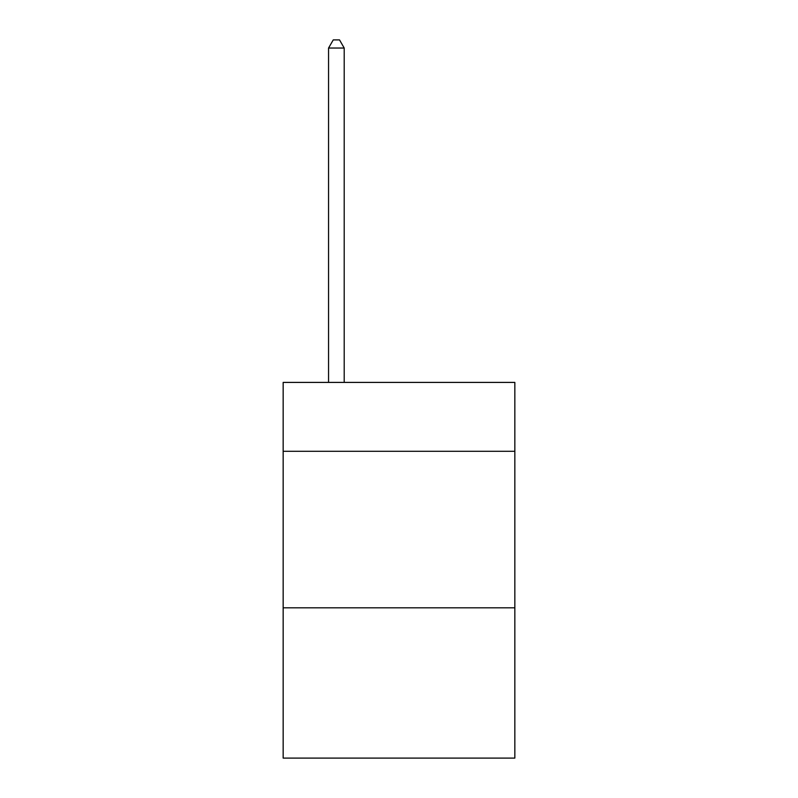 <?xml version="1.0" encoding="UTF-8"?>
<svg xmlns="http://www.w3.org/2000/svg" width="798" height="798" viewBox="0 0 798 798"><rect width="100%" height="100%" fill="white"/><g stroke="black" fill="none" stroke-linecap="round" stroke-linejoin="round"><path stroke-width="1.2" d="M514.84 451.279L514.84 382.412L283.16 382.412L283.16 451.279L514.84 451.279L514.84 758.1L283.16 758.1L283.16 451.279M514.84 607.827L283.16 607.827M344.207 382.412L344.207 48.04L328.557 48.04L328.557 382.412M328.557 48.04L333.255 39.9L339.519 39.9L344.207 48.04"/></g></svg>
